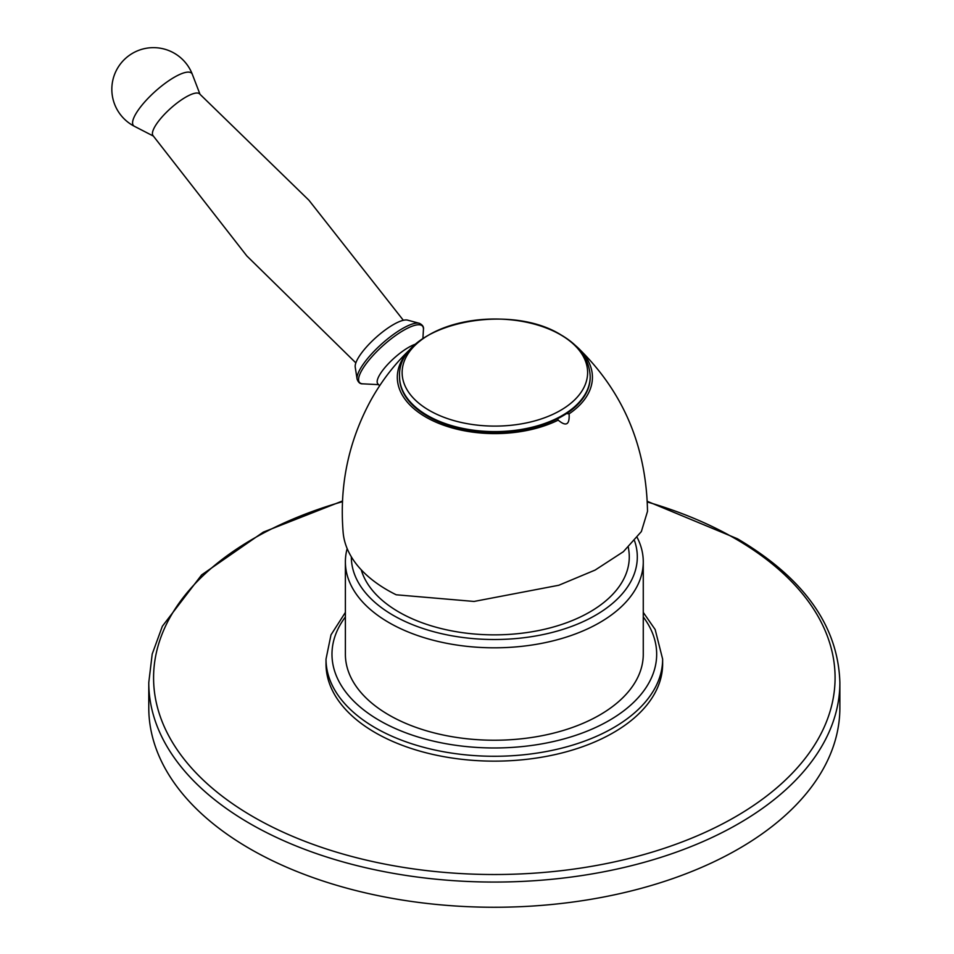 <?xml version="1.0" encoding="UTF-8"?>
<svg xmlns="http://www.w3.org/2000/svg" width="954" height="954" viewBox="0 0 954 954"><rect width="100%" height="100%" fill="white"/><g stroke="black" fill="none" stroke-linecap="round" stroke-linejoin="round"><path stroke-width="1.43" d="M347.161 548.586A148.943 85.991 0 0 0 345.384 561.823A148.943 85.991 0 0 0 389.005 622.628A148.943 85.991 0 0 0 551.329 641.267A148.943 85.991 0 0 0 643.27 561.823A148.943 85.991 0 0 0 637.236 537.591M643.27 561.823L643.27 654.241A148.943 85.991 180 0 1 551.329 733.686A148.943 85.991 180 0 1 389.005 715.047A148.943 85.991 180 0 1 345.384 654.241L345.384 561.823M662.636 659.107L662.636 663.972A168.309 97.165 180 0 1 558.734 753.743A168.309 97.165 180 0 1 375.316 732.684A168.309 97.165 0 0 1 326.018 663.972L326.018 659.107A168.309 97.165 0 0 0 375.316 727.819A168.309 97.165 0 0 0 558.734 748.878A168.309 97.165 0 0 0 662.636 659.107L655.171 629.545L643.27 612.408M839.878 682.563L839.878 707.761A345.551 199.505 180 0 1 626.563 892.073A345.551 199.505 180 0 1 249.984 848.833A345.551 199.505 0 0 1 148.776 707.761L148.776 682.563A345.551 199.505 0 0 0 249.984 823.624A345.551 199.505 0 0 0 626.563 866.876A345.551 199.505 0 0 0 839.878 682.563C838.137 626.015 803.983 578.076 737.43 538.76L647.277 501.315M628.376 547.286L628.924 551.352A134.943 77.906 180 0 1 550.41 627.815A134.943 77.906 180 0 1 398.903 612.039A134.943 77.906 180 0 1 361.232 569.788M351.334 556.826A142.981 82.557 0 0 0 393.215 615.33A142.981 82.557 0 0 0 561.727 629.759A142.981 82.557 0 0 0 634.565 540.858M590.192 376.925A95.328 55.034 180 0 1 590.192 377.283A95.328 55.034 180 0 1 566.545 413.571L569.085 413.845A97.558 56.322 0 0 0 577.468 347.316C622.962 391.223 646.311 445.9 647.516 511.332L641.362 531.569L623.391 551.686L595.117 570.075L558.817 585.255L474.055 601.449L396.208 594.783A151.924 87.708 0 0 1 387.443 590.109A151.924 87.708 180 0 1 343.154 532.594C339.278 485.646 348.437 441.666 370.629 400.668C381.85 380.372 395.731 362.592 412.283 347.316A97.558 56.322 180 0 1 414.549 345.312M412.283 347.304A97.558 56.322 180 0 0 425.889 417.113A97.558 56.322 0 0 0 558.197 420.13L557.72 418.663A95.328 55.034 180 0 1 427.464 416.194A95.328 55.034 180 0 1 399.547 377.283A95.328 55.034 180 0 1 399.547 376.925M577.468 347.316A97.558 56.322 0 0 0 575.19 345.312M569.085 413.845C569.776 424.768 566.139 426.867 558.197 420.13M566.545 413.571A95.328 55.034 180 0 1 557.72 418.663M415.968 344.024A29.491 8.24 -41.9 0 0 408.598 347.375A29.491 8.24 138.1 0 0 385.058 367.409A29.491 8.24 138.1 0 0 377.82 383.794L379.62 385.798M357.082 379.084L355.222 367.087A35.751 9.981 138.1 0 1 393.286 324.658A35.751 9.981 -41.9 0 1 407.596 320.139L419.331 323.299A42.477 11.865 -41.9 0 0 402.314 328.665A42.477 11.865 138.1 0 0 357.082 379.084C358.275 382.494 360.195 384.08 362.842 383.842A42.262 11.806 138.1 0 1 366.73 362.985A42.262 11.806 138.1 0 1 403.637 330.322A42.262 11.806 -41.9 0 1 423.433 329.547C423.958 326.936 422.586 324.861 419.331 323.299M403.351 320.294L308.941 200.257L199.481 93.778A31.279 8.729 138.1 0 0 185.768 97.141A31.279 8.729 138.1 0 0 161.154 117.986A31.279 8.729 138.1 0 0 152.926 135.504L246.824 255.934L355.842 362.878M345.384 616.952A162.347 93.73 0 0 0 379.525 720.52A162.347 93.73 0 0 0 585.637 731.742A162.347 93.73 0 0 0 643.27 616.952M342.45 501.685A340.745 196.727 0 0 0 253.382 816.898A340.745 196.727 0 0 0 735.272 816.898A340.745 196.727 0 0 0 735.272 538.676A340.745 196.727 0 0 0 647.313 502.007M590.192 376.58C589.5 359.73 579.782 345.849 561.047 334.926C506.61 300.689 396.792 325.362 399.547 376.58A95.328 55.034 0 0 0 427.464 415.491A95.328 55.034 0 0 0 531.354 427.416A95.328 55.034 0 0 0 590.192 376.58L590.192 377.283M560.451 334.699A92.741 53.543 0 0 0 429.3 334.699A92.741 53.543 0 0 0 429.3 410.423A92.741 53.543 0 0 0 560.451 410.423A92.741 53.543 0 0 0 560.451 334.699M199.97 94.196L192.35 74.364A39.126 10.923 -41.9 0 0 174.296 77.262A39.126 10.923 138.1 0 0 141.884 105.274A39.126 10.923 138.1 0 0 134.395 126.298L153.284 136.028M345.384 612.408L330.99 634.875L326.018 659.107M342.486 500.993L263.292 532.129L201.664 574.868L162.359 626.253L152.199 654.074L148.776 682.563M399.547 376.58L399.547 377.283M422.896 338.598L423.433 329.547M378.583 384.641L362.842 383.842M192.35 74.364A41.642 41.642 0 0 0 111.845 90.272A41.642 41.642 0 0 0 134.395 126.298"/></g></svg>
